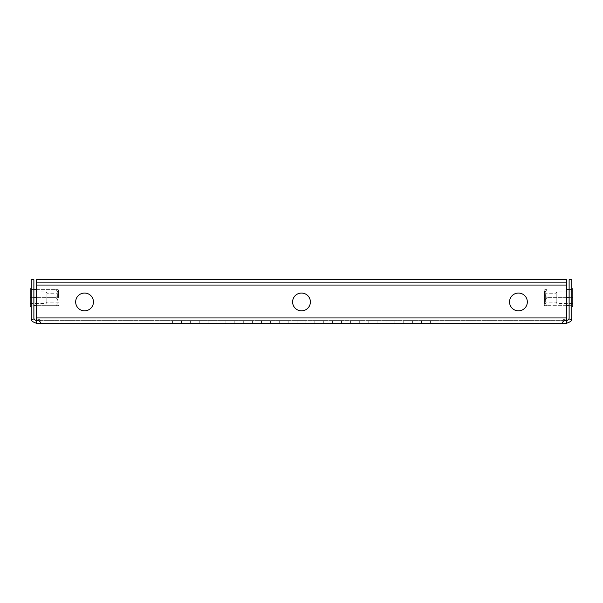 <?xml version="1.0" encoding="UTF-8"?>
<svg xmlns="http://www.w3.org/2000/svg" width="603" height="603" viewBox="0 0 603 603"><rect width="100%" height="100%" fill="white"/><g stroke="black" fill="none" stroke-linecap="round" stroke-linejoin="round"><path stroke-width="0.45" stroke-dasharray="3.02 2.26" d="M518.437 293.05A8.894 8.894 0 0 0 509.55 301.945A8.894 8.894 0 0 0 518.437 310.839A8.894 8.894 0 0 0 527.331 301.945A8.894 8.894 0 0 0 518.437 293.05A8.894 8.894 0 0 0 509.55 301.945A8.894 8.894 0 0 0 518.437 310.839A8.894 8.894 0 0 0 527.331 301.945A8.894 8.894 0 0 0 518.437 293.05A8.894 8.894 0 0 0 509.55 301.945A8.894 8.894 0 0 0 518.437 310.839A8.894 8.894 0 0 0 527.331 301.945A8.894 8.894 0 0 0 518.437 293.05M84.563 293.05A8.894 8.894 0 0 0 75.669 301.945A8.894 8.894 0 0 0 84.563 310.839A8.894 8.894 0 0 0 93.45 301.945A8.894 8.894 0 0 0 84.563 293.05A8.894 8.894 0 0 0 75.669 301.945A8.894 8.894 0 0 0 84.563 310.839A8.894 8.894 0 0 0 93.45 301.945A8.894 8.894 0 0 0 84.563 293.05A8.894 8.894 0 0 0 75.669 301.945A8.894 8.894 0 0 0 84.563 310.839A8.894 8.894 0 0 0 93.45 301.945A8.894 8.894 0 0 0 84.563 293.05M301.5 293.05A8.894 8.894 0 0 0 292.606 301.945A8.894 8.894 0 0 0 301.5 310.839A8.894 8.894 0 0 0 310.394 301.945A8.894 8.894 0 0 0 301.5 293.05A8.894 8.894 0 0 0 292.606 301.945A8.894 8.894 0 0 0 301.5 310.839A8.894 8.894 0 0 0 310.394 301.945A8.894 8.894 0 0 0 301.5 293.05A8.894 8.894 0 0 0 292.606 301.945A8.894 8.894 0 0 0 301.5 310.839A8.894 8.894 0 0 0 310.394 301.945A8.894 8.894 0 0 0 301.5 293.05M172.579 320.615L181.473 320.615L172.579 320.615L181.473 320.615L172.579 320.615L181.473 320.615L172.579 320.615L172.579 323.283L181.473 323.283L172.579 323.283L181.473 323.283L172.579 323.283L181.473 323.283L172.579 323.283L172.579 320.615M190.367 320.615L199.254 320.615L190.367 320.615L199.254 320.615L190.367 320.615L199.254 320.615L190.367 320.615L190.367 323.283L199.254 323.283L190.367 323.283L199.254 323.283L190.367 323.283L199.254 323.283L190.367 323.283L190.367 320.615M208.148 320.615L217.035 320.615L208.148 320.615L217.035 320.615L208.148 320.615L217.035 320.615L208.148 320.615L208.148 323.283L217.035 323.283L208.148 323.283L217.035 323.283L208.148 323.283L217.035 323.283L208.148 323.283L208.148 320.615M225.929 320.615L234.816 320.615L225.929 320.615L234.816 320.615L225.929 320.615L234.816 320.615L225.929 320.615L225.929 323.283L234.816 323.283L225.929 323.283L234.816 323.283L225.929 323.283L234.816 323.283L225.929 323.283L225.929 320.615M243.71 320.615L252.597 320.615L243.71 320.615L252.597 320.615L243.71 320.615L252.597 320.615L243.71 320.615L243.71 323.283L252.597 323.283L243.71 323.283L252.597 323.283L243.71 323.283L252.597 323.283L243.71 323.283L243.71 320.615M261.491 320.615L270.385 320.615L261.491 320.615L270.385 320.615L261.491 320.615L270.385 320.615L261.491 320.615L261.491 323.283L270.385 323.283L261.491 323.283L270.385 323.283L261.491 323.283L270.385 323.283L261.491 323.283L261.491 320.615M332.615 320.615L341.509 320.615L332.615 320.615L341.509 320.615L332.615 320.615L341.509 320.615L332.615 320.615L332.615 323.283L341.509 323.283L332.615 323.283L341.509 323.283L332.615 323.283L341.509 323.283L332.615 323.283L332.615 320.615M350.403 320.615L359.29 320.615L350.403 320.615L359.29 320.615L350.403 320.615L359.29 320.615L350.403 320.615L350.403 323.283L359.29 323.283L350.403 323.283L359.29 323.283L350.403 323.283L359.29 323.283L350.403 323.283L350.403 320.615M368.184 320.615L377.071 320.615L368.184 320.615L377.071 320.615L368.184 320.615L377.071 320.615L368.184 320.615L368.184 323.283L377.071 323.283L368.184 323.283L377.071 323.283L368.184 323.283L377.071 323.283L368.184 323.283L368.184 320.615M385.965 320.615L394.852 320.615L385.965 320.615L394.852 320.615L385.965 320.615L394.852 320.615L385.965 320.615L385.965 323.283L394.852 323.283L385.965 323.283L394.852 323.283L385.965 323.283L394.852 323.283L385.965 323.283L385.965 320.615M403.746 320.615L412.633 320.615L403.746 320.615L412.633 320.615L403.746 320.615L412.633 320.615L403.746 320.615L403.746 323.283L412.633 323.283L403.746 323.283L412.633 323.283L403.746 323.283L412.633 323.283L403.746 323.283L403.746 320.615M421.527 320.615L430.421 320.615L421.527 320.615L430.421 320.615L421.527 320.615L430.421 320.615L421.527 320.615L421.527 323.283L430.421 323.283L421.527 323.283L430.421 323.283L421.527 323.283L430.421 323.283L421.527 323.283L421.527 320.615M279.272 320.615L288.166 320.615L279.272 320.615L288.166 320.615L279.272 320.615L288.166 320.615L279.272 320.615L279.272 323.283L288.166 323.283L279.272 323.283L288.166 323.283L279.272 323.283L288.166 323.283L279.272 323.283L279.272 320.615M314.834 320.615L323.728 320.615L314.834 320.615L323.728 320.615L314.834 320.615L323.728 320.615L314.834 320.615L314.834 323.283L323.728 323.283L314.834 323.283L323.728 323.283L314.834 323.283L323.728 323.283L314.834 323.283L314.834 320.615M297.053 320.615L305.947 320.615L297.053 320.615L305.947 320.615L297.053 320.615L305.947 320.615L297.053 320.615L297.053 323.283L305.947 323.283L297.053 323.283L305.947 323.283L297.053 323.283L305.947 323.283L297.053 323.283L297.053 320.615M562.004 320.615L566.451 320.615L566.451 323.283L562.004 323.283L562.004 320.615L40.996 320.615L562.004 320.615L562.004 323.283L564.25 320.615L562.004 320.615C562.313 319.997 563.797 319.402 566.451 318.836C563.828 319.394 562.35 319.982 562.004 320.615M562.004 323.283L40.996 323.283L40.996 320.615L40.996 323.283L36.549 323.283L36.549 320.615L40.996 320.615L38.75 320.615M40.996 320.615C40.687 319.997 39.203 319.402 36.549 318.836L36.549 319.733L36.549 318.836C39.172 319.394 40.65 319.982 40.996 320.615M566.451 319.733L566.451 317.947L566.451 319.733L566.451 317.947L36.549 317.947L36.549 319.733M566.451 285.053L566.451 317.947L566.451 285.053L566.451 317.947L36.549 317.947L36.549 279.717L36.549 282.385L566.451 282.385L566.451 279.717L36.549 279.717L36.549 285.053L566.451 285.053L566.451 279.717L566.451 285.053L566.451 282.385L36.549 282.385L36.549 279.717L566.451 279.717L566.451 282.385L566.451 279.717L36.549 279.717L36.549 285.053L566.451 285.053L36.549 285.053M568.961 318.836A2.668 2.668 0 0 0 569.119 317.947L569.119 279.717L571.78 279.717L571.78 317.947A5.337 5.337 0 0 1 571.478 319.733L568.961 318.836C569.142 319.394 568.305 319.982 566.451 320.615M571.478 319.733C571.84 320.834 570.167 322.017 566.451 323.283M571.78 288.784L571.78 297.678L569.119 297.678L569.119 289.5L569.119 305.857L569.119 297.678L571.78 297.678L571.78 289.5L571.78 305.857L571.78 288.784L572.85 288.784L572.85 306.565L571.78 306.565L571.78 297.678L572.85 297.678M36.549 320.615C34.703 319.997 33.866 319.402 34.039 318.836A2.668 2.668 0 0 1 33.881 317.947L33.881 279.717L31.22 279.717L31.22 317.947A5.337 5.337 0 0 0 31.522 319.733L34.039 318.836M36.549 323.283C32.856 322.047 31.183 320.864 31.522 319.733M33.881 297.678L33.881 289.5L33.881 305.857L33.881 297.678L31.22 297.678L31.22 289.5L31.22 305.857L31.22 297.678L33.881 297.678L31.22 297.678L31.22 306.565L30.15 306.565L30.15 288.784L31.22 288.784L31.22 297.678L30.15 297.678L30.15 291.897L30.15 297.678M566.451 282.385L36.549 282.385L566.451 282.385M31.22 289.5L33.881 289.5L31.22 289.5M31.22 305.857L33.881 305.857L31.22 305.857M569.119 289.5L571.78 289.5L569.119 289.5M569.119 305.857L571.78 305.857L569.119 305.857M305.947 320.615L305.947 323.283L305.947 320.615M323.728 320.615L323.728 323.283L323.728 320.615M288.166 320.615L288.166 323.283L288.166 320.615M430.421 320.615L430.421 323.283L430.421 320.615M412.633 320.615L412.633 323.283L412.633 320.615M394.852 320.615L394.852 323.283L394.852 320.615M377.071 320.615L377.071 323.283L377.071 320.615M359.29 320.615L359.29 323.283L359.29 320.615M341.509 320.615L341.509 323.283L341.509 320.615M270.385 320.615L270.385 323.283L270.385 320.615M252.597 320.615L252.597 323.283L252.597 320.615M234.816 320.615L234.816 323.283L234.816 320.615M217.035 320.615L217.035 323.283L217.035 320.615M199.254 320.615L199.254 323.283L199.254 320.615M181.473 320.615L181.473 323.283L181.473 320.615M544.396 293.02L544.396 303.053L544.396 293.02M545.331 293.827L545.331 302.126L545.331 293.827M556.041 293.827L556.041 302.126L556.041 293.827M572.85 302.683L572.85 291.897L572.85 302.683M556.848 302.683L556.848 291.897L556.848 302.683M544.396 304.342L544.396 289.975L544.396 304.342M566.451 305.676L547.064 305.676C544.328 303.023 544.328 300.354 547.064 297.678C544.328 295.003 544.328 292.342 547.064 289.674C544.328 289.674 544.328 289.674 547.064 289.674C544.328 289.674 544.328 289.674 547.064 289.674C544.328 292.334 544.328 295.003 547.064 297.678C544.328 300.339 544.328 303.007 547.064 305.676C544.328 305.676 544.328 305.676 547.064 305.676C544.328 305.676 544.328 305.676 547.064 305.676L571.78 305.676L571.78 297.678L571.78 306.565M566.451 297.678L547.064 297.678L571.78 297.678L571.78 289.674L571.78 305.676L569.119 305.676M569.119 297.678L571.78 297.678M569.119 289.674L566.451 289.674M58.604 297.678L58.604 289.975L58.604 297.678M57.669 297.678L57.669 293.231L57.669 297.678M46.959 297.678L46.959 293.231L46.959 297.678M46.152 297.678L46.152 303.46L46.152 297.678M36.549 289.674L55.936 289.674C58.672 292.334 58.672 295.003 55.936 297.678C58.672 295.018 58.672 292.349 55.936 289.674C58.672 289.674 58.672 289.674 55.936 289.674C58.672 289.674 58.672 289.674 55.936 289.674L31.22 289.674L31.22 297.678L31.22 288.784M31.22 306.565L31.22 289.674L33.881 289.674M36.549 297.678L55.936 297.678C58.672 300.332 58.672 303 55.936 305.676C58.672 303.023 58.672 300.354 55.936 297.678L31.22 297.678M36.549 305.676L55.936 305.676C58.672 305.676 58.672 305.676 55.936 305.676C58.672 305.676 58.672 305.676 55.936 305.676L33.881 305.676M36.549 317.947L566.451 317.947M572.85 291.897L556.848 291.897L556.041 293.231L545.331 293.231L544.396 292.297M544.396 305.374L544.924 305.676M544.396 289.975L544.924 289.674M544.396 303.053L545.331 302.126L556.041 302.126L556.848 303.46L572.85 303.46M30.15 303.46L46.152 303.46L46.959 302.126L57.669 302.126L58.604 303.053M58.604 289.975L58.076 289.674M58.604 305.374L58.076 305.676M58.604 292.297L57.669 293.231L46.959 293.231L46.152 291.897L30.15 291.897"/><path stroke-width="0.9" d="M518.437 293.05A8.894 8.894 0 0 0 509.55 301.945A8.894 8.894 0 0 0 518.437 310.839A8.894 8.894 0 0 0 527.331 301.945A8.894 8.894 0 0 0 518.437 293.05M84.563 293.05A8.894 8.894 0 0 0 75.669 301.945A8.894 8.894 0 0 0 84.563 310.839A8.894 8.894 0 0 0 93.45 301.945A8.894 8.894 0 0 0 84.563 293.05M301.5 293.05A8.894 8.894 0 0 0 292.606 301.945A8.894 8.894 0 0 0 301.5 310.839A8.894 8.894 0 0 0 310.394 301.945A8.894 8.894 0 0 0 301.5 293.05M38.75 320.615L36.549 320.615L36.549 323.283L40.996 323.283C40.687 322.047 39.203 320.864 36.549 319.733L36.549 317.947L566.451 317.947L566.451 319.733C563.828 320.834 562.35 322.017 562.004 323.283L566.451 323.283C570.144 322.047 571.817 320.864 571.478 319.733L568.961 318.836A2.668 2.668 0 0 0 569.119 317.947L569.119 279.717L571.78 279.717L571.78 317.947A5.337 5.337 0 0 1 571.478 319.733M566.451 323.283L566.451 320.615L564.242 320.615L566.451 319.733M562.004 323.283L40.996 323.283C40.65 322.017 39.172 320.834 36.549 319.733M36.549 285.053L36.549 279.717L566.451 279.717L566.451 285.053L36.549 285.053L36.549 317.947M566.451 285.053L566.451 317.947M566.451 320.615C568.297 319.997 569.134 319.402 568.961 318.836M34.039 318.836A2.668 2.668 0 0 1 33.881 317.947L33.881 279.717L31.22 279.717L31.22 317.947A5.337 5.337 0 0 0 31.522 319.733L34.039 318.836C33.858 319.394 34.695 319.982 36.549 320.615M31.522 319.733C31.16 320.834 32.833 322.017 36.549 323.283M571.78 297.678L572.85 297.678L572.85 288.784L571.78 288.784M571.78 306.565L572.85 306.565L572.85 297.678M566.451 305.676L569.119 305.676M566.451 297.678L569.119 297.678M566.451 289.674L569.119 289.674M31.22 288.784L30.15 288.784L30.15 306.565L31.22 306.565M31.22 297.678L30.15 297.678M36.549 289.674L33.881 289.674M36.549 297.678L33.881 297.678M36.549 305.676L33.881 305.676"/></g></svg>
